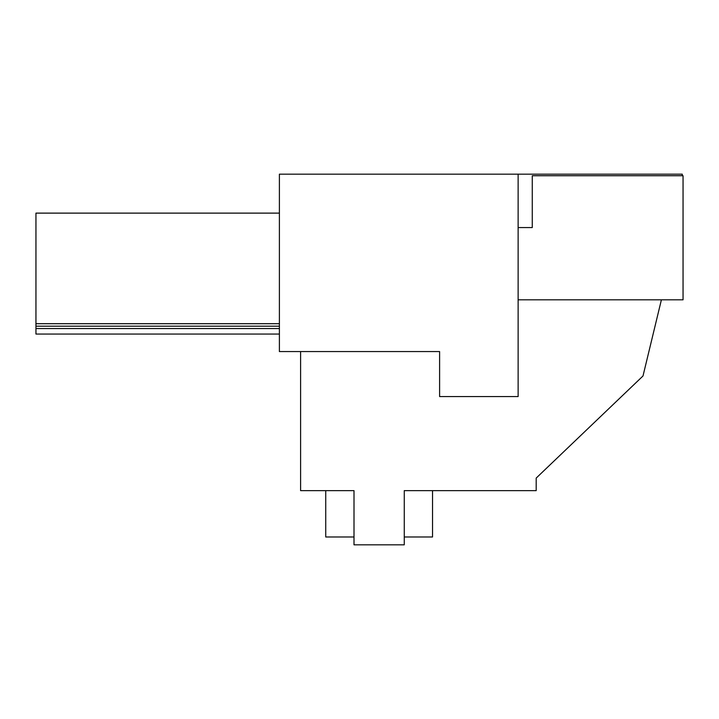 <?xml version="1.0" encoding="UTF-8"?>
<svg xmlns="http://www.w3.org/2000/svg" width="719" height="719" viewBox="0 0 719 719"><rect width="100%" height="100%" fill="white"/><g stroke="black" fill="none" stroke-linecap="round" stroke-linejoin="round"><path stroke-width="1.08" d="M300.605 351.555L300.605 490.646L354 490.646L354 544.831L404.267 544.831L404.267 490.646L536.194 490.646L536.194 478.081L643.002 375.974L661.399 299.814M405.049 351.555L439.606 351.555L439.606 396.564L518.129 396.564L518.129 174.169L682.268 174.169L682.268 175.733M518.129 174.169L279.394 174.169L279.394 351.555L439.606 351.555M279.394 334.056L35.95 334.056L35.95 328.556L279.394 328.556M432.532 490.646L432.532 536.985L404.267 536.985M354 536.985L325.734 536.985L325.734 490.646M279.394 213.121L35.95 213.121L35.95 326.201L279.394 326.201M35.95 326.201L35.95 328.556M35.95 323.694L279.394 323.694M518.129 227.564L532.267 227.564L532.267 175.733L683.05 175.733L683.05 299.814L518.129 299.814"/></g></svg>
